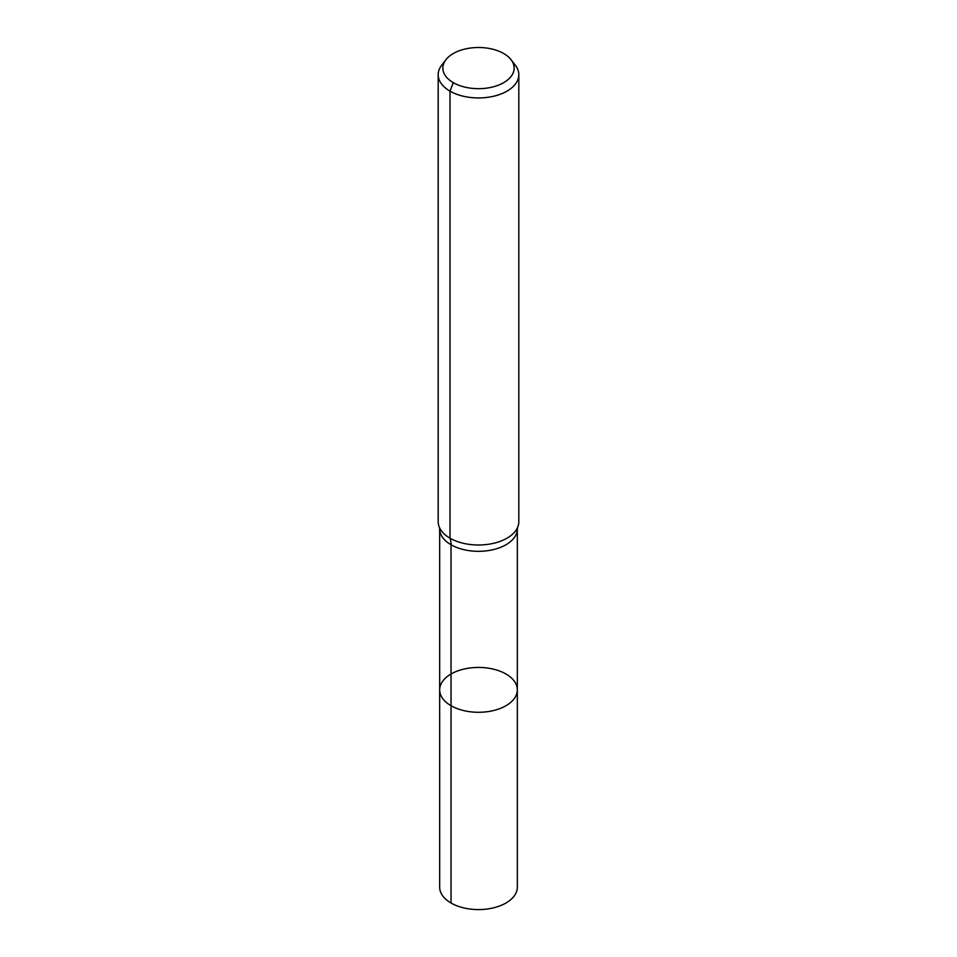 <?xml version="1.0" encoding="UTF-8"?>
<svg xmlns="http://www.w3.org/2000/svg" width="957" height="957" viewBox="0 0 957 957"><rect width="100%" height="100%" fill="white"/><g stroke="black" fill="none" stroke-linecap="round" stroke-linejoin="round"><path stroke-width="1.44" d="M517.33 689.865A38.83 22.418 180 0 1 478.5 712.283A38.83 22.418 180 0 1 439.67 689.865A38.83 22.418 180 0 1 463.643 669.146A38.83 22.418 180 0 1 505.966 674.003A38.83 22.418 180 0 1 517.33 689.865A38.83 22.418 180 0 1 478.5 712.283A38.83 22.418 180 0 1 439.67 689.865L439.67 887.163A38.83 22.418 180 0 0 451.034 903.013A38.83 22.418 180 0 0 493.357 907.87A38.83 22.418 180 0 0 517.33 887.163L517.33 528.91A38.83 22.418 180 0 1 478.5 551.328A38.83 22.418 180 0 1 439.67 528.91L439.67 689.865M503.717 53.532A35.66 20.587 180 0 1 511.05 59.693A35.66 20.587 180 0 1 478.5 88.678A35.66 20.587 180 0 1 445.95 59.693A35.66 20.587 180 0 1 503.717 53.532M511.05 59.693L515.297 65.172A40.314 23.279 180 0 1 518.814 74.682A40.314 23.279 180 0 1 478.5 97.949A40.314 23.279 180 0 1 438.186 74.682A40.314 23.279 180 0 1 441.703 65.172L445.95 59.693M518.814 74.682L518.814 521.732A40.314 23.279 180 0 1 517.581 527.427A40.314 23.279 180 0 1 478.5 545A40.314 23.279 180 0 1 439.419 527.427A40.314 23.279 180 0 1 438.186 521.732L438.186 74.682M453.283 82.649L449.993 91.13L449.993 538.193A26.88 15.515 -60 0 1 451.034 544.76L451.034 903.013M517.581 527.427L517.33 528.91M439.419 527.427L439.67 528.91"/></g></svg>
